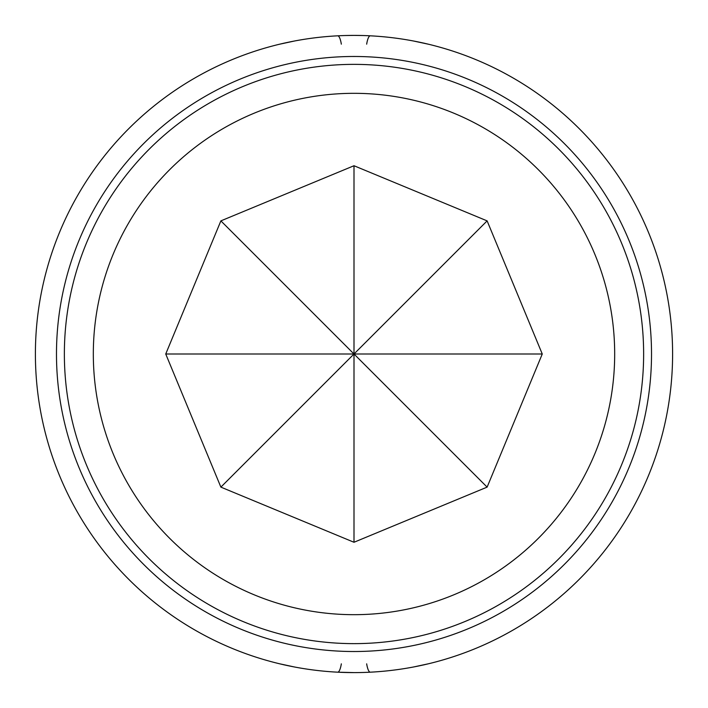 <?xml version="1.0" encoding="UTF-8"?>
<svg xmlns="http://www.w3.org/2000/svg" width="708" height="708" viewBox="0 0 708 708"><rect width="100%" height="100%" fill="white"/><g stroke="black" fill="none" stroke-linecap="round" stroke-linejoin="round"><path stroke-width="1.06" d="M341.336 663.839A14.479 3.531 -87.1 0 1 337.681 672.184L354 672.6A318.6 318.6 0 0 0 672.6 354A318.6 318.6 0 0 0 354 35.4L362.186 35.506M413.357 40.975L428.482 44.232M413.366 667.025L428.482 663.768M354 651.519A297.519 297.519 0 0 0 651.519 354A297.519 297.519 0 0 0 354 56.481A297.519 297.519 0 0 0 56.481 354A297.519 297.519 0 0 0 354 651.519M294.643 667.025L279.518 663.768M345.814 35.506L354 35.4A318.6 318.6 0 0 0 35.4 354A318.6 318.6 0 0 0 354 672.6M294.634 40.975L279.518 44.232M354 643.634A289.634 289.634 0 0 0 643.634 354A289.634 289.634 0 0 0 354 64.366A289.634 289.634 0 0 0 64.366 354A289.634 289.634 0 0 0 354 643.634M538.328 538.328A260.677 260.677 0 0 0 538.328 169.672A260.677 260.677 0 0 0 169.672 169.672A260.677 260.677 0 0 0 169.672 538.328A260.677 260.677 0 0 0 538.328 538.328M354 165.734L220.878 220.878L354 354L354 165.734L487.122 220.878L542.266 354L354 354L354 542.266L487.122 487.122L542.266 354M220.878 220.878L165.734 354L354 354L487.122 487.122M165.734 354L220.878 487.122L487.122 220.878M220.878 487.122L354 542.266M366.664 44.161A14.479 3.531 -87.1 0 1 370.319 35.816A14.479 3.531 -87.1 0 0 366.664 44.161M341.336 44.161A14.479 3.531 -92.9 0 0 337.681 35.816M366.664 663.839A14.479 3.531 -92.9 0 0 370.319 672.184A14.479 3.531 -92.9 0 1 366.664 663.839M283.589 43.25L294.262 41.055L283.554 43.259M424.446 43.259L413.755 41.055L424.411 43.25M283.554 664.741L294.245 666.945L283.589 664.75M424.411 664.75L413.738 666.945L424.446 664.741"/></g></svg>
